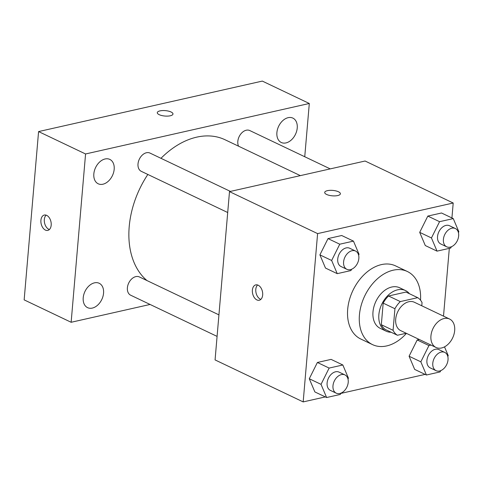 <?xml version="1.0" encoding="UTF-8"?>
<svg xmlns="http://www.w3.org/2000/svg" width="483" height="483" viewBox="0 0 483 483"><rect width="100%" height="100%" fill="white"/><g stroke="black" fill="none" stroke-linecap="round" stroke-linejoin="round"><path stroke-width="0.72" d="M430.939 335.933A15.752 10.88 -64.5 0 1 449.582 319.034A15.752 10.88 -64.5 0 1 452.625 337.937A15.752 10.88 -64.5 0 1 436.028 347.47A15.752 10.88 -64.5 0 1 430.939 335.933M436.028 347.47L400.787 330.674A15.752 10.88 -64.5 0 1 395.698 319.136A15.752 10.88 -64.5 0 1 414.336 302.237L449.582 319.034M383.176 303.125A21.385 14.774 -64.5 0 1 388.561 295.988L405.955 292.064L417.698 297.667L400.304 301.591A21.385 14.774 -64.5 0 0 394.925 308.722L383.176 303.125L381.329 324.715A21.385 14.774 -64.5 0 0 385.675 329.654L397.418 335.25L406.221 333.264M421.774 305.787L422.045 302.606A21.385 14.774 -64.5 0 0 417.698 297.667M394.925 308.722L393.077 330.312A21.385 14.774 -64.5 0 0 397.418 335.25M388.561 295.988L400.304 301.591M381.329 324.715L393.077 330.312M409.457 293.736A22.502 15.541 115.5 0 0 405.491 290.549A22.502 15.541 115.5 0 0 397.618 289.818A22.502 15.541 115.5 0 0 379.831 309.38A22.502 15.541 115.5 0 0 386.134 331.169A22.502 15.541 115.5 0 0 391.109 332.244M386.134 331.169L380.26 328.368A22.502 15.541 -64.5 0 1 372.991 311.885A22.502 15.541 -64.5 0 1 391.743 287.023A22.502 15.541 -64.5 0 1 399.616 287.747L405.491 290.549M406.432 333.367A40.5 27.978 -64.5 0 1 372.514 344.614A40.5 27.978 -64.5 0 1 359.43 314.946A40.5 27.978 -64.5 0 1 407.362 271.5A40.5 27.978 -64.5 0 1 420.524 300.178M372.514 344.614L360.771 339.018A40.5 27.978 -64.5 0 1 347.682 309.343A40.5 27.978 -64.5 0 1 395.613 265.904L407.362 271.5M458.421 232.637L458.85 231.774L453.259 218.594L441.516 212.991L427.811 216.082L419.703 232.359L425.288 245.539L437.037 251.136L450.736 248.045L451.382 246.747M431.023 345.085L428.94 345.556L417.197 339.954L419.274 339.489L417.197 339.954L409.083 356.225L414.668 369.41L426.417 375.007L440.116 371.916L440.762 370.618M443.509 316.142L449.317 248.365M451.925 217.954L453.205 203.011L317.603 233.609L303.179 401.91L325.325 396.911M340.823 393.416L425.131 374.391M358.621 255.157L359.05 254.293L353.459 241.114L341.71 235.511L328.011 238.602L319.897 254.873L325.488 268.059L337.237 273.656L350.936 270.565L351.582 269.266M348.001 379.022L348.43 378.165L342.839 364.985L331.09 359.382L317.391 362.473L309.283 378.744L314.868 391.93L326.617 397.527L340.316 394.436L340.962 393.138M453.205 203.011L365.094 161.02L229.497 191.618L317.603 233.609M326.611 194.456A7.873 2.717 -175.1 0 1 324.697 192.439A7.873 2.717 -175.1 0 1 332.775 190.405A7.873 2.717 -175.1 0 1 340.388 193.786A7.873 2.717 -175.1 0 1 335.172 195.881A7.873 2.717 -175.1 0 1 326.611 194.456M229.497 191.618L215.068 359.92L303.179 401.91M252.386 290.114A7.873 5.005 77.3 0 1 255.791 284.885A7.873 5.005 77.3 0 1 262.408 291.46A7.873 5.005 77.3 0 1 259.256 300.245A7.873 5.005 77.3 0 1 252.386 290.114M260.856 299.375A7.873 5.005 77.3 0 1 255.803 289.341A7.873 5.005 77.3 0 1 257.608 284.982M324.697 192.445A7.873 2.717 -175.1 0 1 332.769 190.411A7.873 2.717 -175.1 0 1 340.388 193.792M146.977 280.569A80.993 55.956 -64.5 0 1 129.209 226.648A80.993 55.956 -64.5 0 1 147.84 174.46M160.972 158.309A80.993 55.956 -64.5 0 1 225.072 139.762L300.335 175.631M218.932 314.862L139.37 276.94A10.113 6.985 115.5 0 0 128.707 283.068A10.113 6.985 115.5 0 0 130.664 295.204L217.084 336.391M238.56 146.192A10.113 6.985 -64.5 0 1 237.817 141.404A10.113 6.985 -64.5 0 1 249.789 130.555L330.227 168.887M227.704 212.52L141.284 171.332A10.113 6.985 -64.5 0 1 138.011 163.924A10.113 6.985 -64.5 0 1 149.984 153.075L230.421 191.407M304.743 156.746L309.307 103.483L85.569 153.968L71.14 322.276L150.08 304.459M276.898 132.583A13.5 9.328 115.5 0 0 281.257 142.479A13.5 9.328 115.5 0 0 295.481 134.304A13.5 9.328 115.5 0 0 292.873 118.106A13.5 9.328 115.5 0 0 276.898 132.583M93.835 173.892A13.5 9.328 115.5 0 0 98.2 183.781A13.5 9.328 115.5 0 0 112.424 175.607A13.5 9.328 115.5 0 0 109.816 159.408A13.5 9.328 115.5 0 0 93.835 173.892M83.215 297.763A13.5 9.328 115.5 0 0 87.58 307.653A13.5 9.328 115.5 0 0 101.804 299.478A13.5 9.328 115.5 0 0 99.196 283.279A13.5 9.328 115.5 0 0 83.215 297.763M85.569 153.968L38.58 131.575L262.317 81.09L309.307 103.483M38.58 131.575L24.15 299.877L71.14 322.276M40.91 220.278A7.873 5.005 77.3 0 1 44.315 215.044A7.873 5.005 77.3 0 1 50.926 221.625A7.873 5.005 77.3 0 1 47.781 230.409A7.873 5.005 77.3 0 1 40.91 220.278M157.289 112.66A7.873 2.717 -175.1 0 1 159.994 110.891A7.873 2.717 -175.1 0 1 168.501 111.12A7.873 2.717 -175.1 0 1 172.98 114.006A7.873 2.717 -175.1 0 1 164.902 116.041A7.873 2.717 -175.1 0 1 157.289 112.66A7.873 2.717 -175.1 0 1 159.994 110.879A7.873 2.717 -175.1 0 1 168.495 111.126A7.873 2.717 -175.1 0 1 172.98 114.006M49.381 229.534A7.873 5.005 77.3 0 1 44.327 219.505A7.873 5.005 77.3 0 1 46.133 215.146M342.839 364.985L329.14 368.076L321.026 384.347L326.617 397.527M336.253 393.186L330.378 390.385A10.113 6.985 -64.5 0 1 327.106 382.977A10.113 6.985 -64.5 0 1 339.078 372.121L344.953 374.923A10.113 6.985 -64.5 0 1 346.909 387.058A10.113 6.985 -64.5 0 1 336.253 393.186A10.113 6.985 -64.5 0 1 332.98 385.772A10.113 6.985 -64.5 0 1 344.953 374.923M331.09 359.382L317.391 362.473L329.14 368.076M317.391 362.473L309.283 378.744L321.026 384.347M309.283 378.744L314.868 391.93M447.801 356.502L448.23 355.645L444.511 346.866M428.94 345.556L420.832 361.827L426.417 375.007M436.052 370.666L430.178 367.865A10.113 6.985 -64.5 0 1 426.912 360.457A10.113 6.985 -64.5 0 1 438.884 349.601L444.758 352.403A10.113 6.985 -64.5 0 1 446.715 364.538A10.113 6.985 -64.5 0 1 436.052 370.666A10.113 6.985 -64.5 0 1 432.786 363.252A10.113 6.985 -64.5 0 1 444.758 352.403M417.197 339.954L409.083 356.225L420.832 361.827M409.083 356.225L414.668 369.41M353.459 241.114L339.76 244.205L331.646 260.476L337.237 273.656M346.872 269.315L340.998 266.513A10.113 6.985 -64.5 0 1 337.726 259.105A10.113 6.985 -64.5 0 1 349.698 248.25L355.573 251.051A10.113 6.985 -64.5 0 1 357.529 263.187A10.113 6.985 -64.5 0 1 346.872 269.315A10.113 6.985 -64.5 0 1 343.6 261.901A10.113 6.985 -64.5 0 1 355.573 251.051M341.71 235.511L328.011 238.602L339.76 244.205M328.011 238.602L319.897 254.873L331.646 260.476M319.897 254.873L325.488 268.059M453.259 218.594L439.56 221.685L431.452 237.956L437.037 251.136M446.672 246.795L440.798 243.993A10.113 6.985 -64.5 0 1 437.532 236.585A10.113 6.985 -64.5 0 1 449.504 225.73L455.372 228.531A10.113 6.985 -64.5 0 1 457.335 240.667A10.113 6.985 -64.5 0 1 446.672 246.795A10.113 6.985 -64.5 0 1 443.4 239.381A10.113 6.985 -64.5 0 1 455.372 228.531M441.516 212.991L427.811 216.082L439.56 221.685M427.811 216.082L419.703 232.359L431.452 237.956M419.703 232.359L425.288 245.539"/></g></svg>
